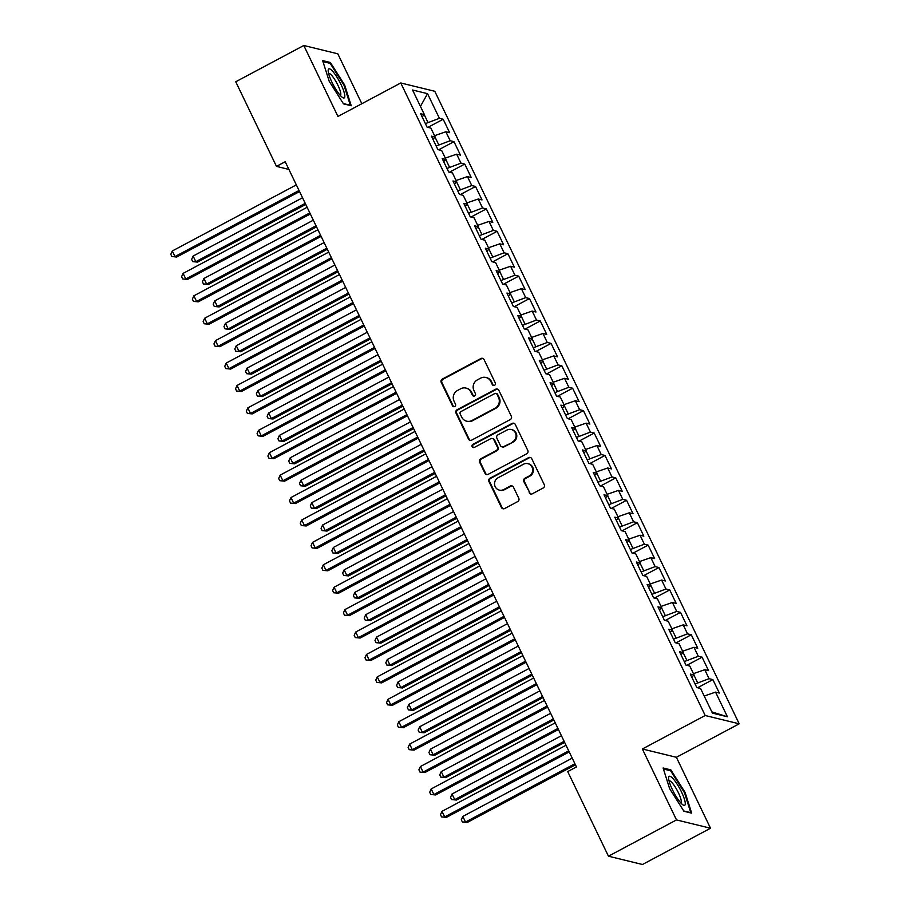 <?xml version="1.0" encoding="UTF-8"?>
<svg xmlns="http://www.w3.org/2000/svg" width="910" height="910" viewBox="0 0 910 910"><rect width="100%" height="100%" fill="white"/><g stroke="black" fill="none" stroke-linecap="round" stroke-linejoin="round"><path stroke-width="1.36" d="M494.551 385.305A1.74 1.672 -76.3 0 0 495.313 382.974L484.063 359.598A2.48 2.377 -76.3 0 0 480.855 358.54L442.317 379.072A2.48 2.377 -76.3 0 0 441.236 382.416L452.486 405.792A1.74 1.672 -76.3 0 0 454.727 406.531A1.74 1.672 -76.3 0 0 455.489 404.188L454.033 401.162A7.951 7.621 -76.3 0 1 457.491 390.481L460.699 388.763A7.951 7.621 -76.3 0 1 470.948 392.153L472.404 395.179A1.74 1.672 -76.3 0 0 474.645 395.918A1.74 1.672 -76.3 0 0 475.395 393.586L473.939 390.561A7.951 7.621 -76.3 0 1 477.409 379.868L480.616 378.15A7.951 7.621 -76.3 0 1 490.854 381.54L492.31 384.566A1.74 1.672 -76.3 0 0 494.551 385.305M529.165 492.719A2.48 2.377 -76.3 0 0 532.361 493.777L543.179 488.01A2.48 2.377 -76.3 0 0 544.26 484.677L531.759 458.708A2.48 2.377 -76.3 0 0 528.562 457.65L490.024 478.194A2.48 2.377 -76.3 0 0 488.943 481.526L501.433 507.496A2.48 2.377 -76.3 0 0 504.629 508.553L517.699 501.592A2.48 2.377 -76.3 0 0 518.78 498.248L513.433 487.134A2.48 2.377 -76.3 0 0 510.226 486.076L503.753 489.534A6.643 6.37 -76.3 0 1 494.562 484.461A6.643 6.37 -76.3 0 1 498.088 477.761L523.466 464.236A6.643 6.37 -76.3 0 1 532.646 469.31A6.643 6.37 -76.3 0 1 529.131 476.01L524.899 478.262A2.48 2.377 -76.3 0 0 523.819 481.606L529.859 492.89A2.48 2.377 -76.3 0 0 531.065 494.05M676.505 819.921L710.517 828.236L676.38 757.291L642.369 748.987L676.505 819.921L608.449 856.196L567.726 771.578L576.451 766.925L285.194 161.73L276.469 166.382L288.891 169.419M642.369 748.987L705.193 715.51L400.764 82.969L434.775 91.273L739.204 723.814L705.193 715.51M361.827 103.717L337.815 53.804L303.803 45.5L337.94 116.446L400.764 82.969M303.803 45.5L235.747 81.763L276.469 166.382M510.248 419.59A2.48 2.377 -76.3 0 0 511.329 416.245L498.828 390.288A2.48 2.377 -76.3 0 0 495.632 389.23L457.093 409.762A2.48 2.377 -76.3 0 0 456.012 413.106L468.502 439.064A2.48 2.377 -76.3 0 0 471.698 440.122L510.248 419.59M515.299 424.504L527.789 450.461A2.48 2.377 -76.3 0 1 526.708 453.806L488.17 474.337A2.48 2.377 -76.3 0 1 484.973 473.28L479.615 462.166A2.48 2.377 -76.3 0 1 480.707 458.822L496.337 450.495A2.48 2.377 -76.3 0 0 497.417 447.163L493.868 439.792A2.48 2.377 -76.3 0 0 490.672 438.722L474.394 447.401A1.74 1.672 -76.3 0 1 471.994 446.071A1.74 1.672 -76.3 0 1 472.916 444.319L512.102 423.434A2.48 2.377 -76.3 0 1 515.299 424.504M427.916 127.377L443.181 119.233L439.405 118.311L427.541 93.662L412.548 89.999L424.413 114.649L420.625 113.727L427.097 127.172L430.885 128.105L435.196 137.069L431.42 136.147L437.892 149.593L441.668 150.514L445.98 159.477L442.203 158.556L448.675 172.001L452.452 172.934L456.774 181.898L452.987 180.976L459.459 194.421L463.247 195.343L467.558 204.306L463.781 203.385L470.254 216.83L474.03 217.763L478.341 226.726L474.565 225.805L481.037 239.25L484.814 240.172L489.136 249.135L485.349 248.214L491.821 261.659L495.609 262.592L499.92 271.555L496.143 270.634L502.616 284.079L506.392 285.001L510.703 293.964L506.927 293.043L513.399 306.488L517.187 307.421L521.498 316.384L517.71 315.463L524.183 328.908L527.971 329.829L532.282 338.793L528.505 337.872L534.978 351.328L538.754 352.25L543.077 361.213L539.289 360.292L545.761 373.737L549.549 374.658L553.86 383.622L550.072 382.7L556.545 396.157L560.332 397.078L564.644 406.042L560.867 405.121L567.339 418.566L571.116 419.487L575.438 428.451L571.651 427.529L578.123 440.986L581.911 441.907L586.222 450.871L582.434 449.95L588.907 463.395L592.694 464.316L597.005 473.291L593.229 472.358L599.701 485.815L603.478 486.736L607.8 495.7L604.012 494.778L610.485 508.224L614.273 509.145L618.584 518.12L614.796 517.187L621.268 530.644L625.056 531.565L629.367 540.529L625.591 539.607L632.063 553.053L635.84 553.974L640.162 562.949L636.374 562.016L642.847 575.473L646.635 576.394L650.946 585.357L647.158 584.436L653.63 597.881L657.418 598.803L661.729 607.778L657.953 606.845L664.425 620.302L668.202 621.223L672.524 630.186L668.736 629.265L675.209 642.71L678.996 643.632L683.308 652.606L679.52 651.674L685.992 665.13L689.78 666.052L694.091 675.015L690.315 674.094L696.787 687.539L700.563 688.461L712.439 713.121L727.431 716.784L711.825 711.859M443.181 119.233L449.654 132.689L445.877 131.768L450.188 140.731L436.174 146.032M438.7 149.786L453.976 141.653L450.188 140.731M453.976 141.653L460.449 155.098L456.661 154.177L460.972 163.14L446.969 168.452M449.495 172.206L464.76 164.073L460.972 163.14M464.76 164.073L471.232 177.518L467.444 176.597L471.767 185.56L457.753 190.873M460.278 194.615L475.543 186.482L471.767 185.56M475.543 186.482L482.016 199.927L478.239 199.006L482.55 207.969L468.536 213.281M471.061 217.035L486.338 208.902L482.55 207.969M486.338 208.902L492.81 222.347L489.023 221.426L493.334 230.389L479.331 235.701M481.856 239.444L497.122 231.311L493.334 230.389M497.122 231.311L503.594 244.756L499.806 243.835L504.129 252.798L490.115 258.11M492.64 261.864L507.905 253.731L504.129 252.798M507.905 253.731L514.377 267.176L510.601 266.255L514.912 275.218L500.898 280.53M503.423 284.273L518.7 276.139L514.912 275.218M518.7 276.139L525.172 289.585L521.385 288.663L525.707 297.627L511.693 302.939M514.218 306.693L529.484 298.56L525.707 297.627M529.484 298.56L535.956 312.005L532.179 311.084L536.49 320.047L522.476 325.359M525.002 329.101L540.267 320.968L536.49 320.047M540.267 320.968L546.739 334.414L542.963 333.492L547.274 342.456L533.26 347.768M535.785 351.522L551.062 343.388L547.274 342.456M551.062 343.388L557.534 356.834L553.746 355.912L558.069 364.876L544.055 370.188M546.58 373.942L561.845 365.797L558.069 364.876M561.845 365.797L568.318 379.242L564.541 378.321L568.852 387.285L554.838 392.597M557.364 396.35L572.629 388.217L568.852 387.285M572.629 388.217L579.101 401.663L575.325 400.741L579.636 409.705L565.622 415.017M568.147 418.771L583.424 410.626L579.636 409.705M583.424 410.626L589.896 424.083L586.108 423.15L590.431 432.113L576.417 437.426M578.942 441.179L594.207 433.046L590.431 432.113M594.207 433.046L600.68 446.491L596.903 445.57L601.214 454.534L587.2 459.846M589.726 463.599L604.991 455.455L601.214 454.534M604.991 455.455L611.463 468.912L607.687 467.979L611.998 476.954L597.984 482.254M600.509 486.008L615.786 477.875L611.998 476.954M615.786 477.875L622.258 491.32L618.47 490.399L622.793 499.362L608.779 504.675M611.304 508.428L626.569 500.284L622.793 499.362M626.569 500.284L633.041 513.74L629.265 512.808L633.576 521.783L619.562 527.083M622.087 530.837L637.364 522.704L633.576 521.783M637.364 522.704L643.836 536.149L640.048 535.228L644.36 544.191L630.346 549.503M632.871 553.257L648.147 545.113L644.36 544.191M648.147 545.113L654.62 558.569L650.832 557.637L655.154 566.611L641.14 571.912M643.666 575.666L658.931 567.533L655.154 566.611M658.931 567.533L665.403 580.978L661.627 580.057L665.938 589.02L651.924 594.332M654.449 598.086L669.726 589.942L665.938 589.02M669.726 589.942L676.198 603.398L672.41 602.465L676.721 611.44L662.707 616.741M665.233 620.495L680.509 612.362L676.721 611.44M680.509 612.362L686.982 625.807L683.194 624.886L687.516 633.849L673.502 639.161M676.028 642.915L691.293 634.77L687.516 633.849M691.293 634.77L697.765 648.227L693.989 647.294L698.3 656.269L684.286 661.57M686.811 665.324L702.088 657.191L698.3 656.269M702.088 657.191L708.56 670.636L704.772 669.714L709.083 678.678L695.069 683.99M697.595 687.744L712.871 679.599L709.083 678.678M712.871 679.599L719.344 693.056L715.556 692.123L727.431 716.784M694.091 675.015L691.759 677.108M715.556 692.123L704.215 696.048M683.308 652.606L680.976 654.688M697.583 682.648L693.966 675.129M704.772 669.714L693.431 673.628M672.524 630.186L670.192 632.279M686.8 660.239L683.183 652.72M693.989 647.294L682.636 651.219M661.729 607.778L659.397 609.859M676.016 637.819L672.388 630.3M683.194 624.886L671.853 628.799M650.946 585.357L648.614 587.451M665.221 615.41L661.604 607.891M672.41 602.465L661.069 606.39M640.162 562.949L637.83 565.03M654.438 592.99L650.821 585.471M661.627 580.057L650.275 583.97M629.367 540.529L627.035 542.622M643.643 570.581L640.026 563.062M650.832 557.637L639.491 561.561M618.584 518.12L616.252 520.202M632.86 548.161L629.242 540.642M640.048 535.228L628.708 539.141M607.8 495.7L605.468 497.793M622.076 525.752L618.459 518.234M629.265 512.808L617.913 516.732M597.005 473.291L594.674 475.373M611.281 503.332L607.664 495.813M618.47 490.399L607.129 494.312M586.222 450.871L583.89 452.964M600.498 480.924L596.88 473.405M607.687 467.979L596.346 471.903M575.438 428.451L573.095 430.544M589.714 458.503L586.097 450.985M596.903 445.57L585.551 449.483M564.644 406.042L562.312 408.135M578.919 436.095L575.302 428.576M586.108 423.15L574.767 427.074M553.86 383.622L551.528 385.715M568.136 413.675L564.518 406.156M575.325 400.741L563.984 404.654M543.077 361.213L540.733 363.306M557.352 391.266L553.735 383.747M564.541 378.321L553.189 382.245M532.282 338.793L529.95 340.886M546.557 368.846L542.94 361.327M553.746 355.912L542.405 359.825M521.498 316.384L519.166 318.477M535.774 346.437L532.157 338.918M542.963 333.492L531.622 337.417M510.703 293.964L508.372 296.057M524.99 324.017L521.373 316.498M532.179 311.084L520.827 314.997M499.92 271.555L497.588 273.648M514.196 301.608L510.578 294.089M521.385 288.663L510.044 292.588M489.136 249.135L486.804 251.228M503.412 279.188L499.795 271.669M510.601 266.255L499.249 270.168M478.341 226.726L476.01 228.808M492.628 256.768L489.011 249.249M499.806 243.835L488.465 247.748M467.558 204.306L465.226 206.399M481.834 234.359L478.216 226.84M489.023 221.426L477.682 225.339M456.774 181.898L454.443 183.979M471.05 211.939L467.433 204.42M478.239 199.006L466.887 202.919M445.98 159.477L443.648 161.57M460.267 189.53L456.638 182.011M467.444 176.597L456.103 180.51M435.196 137.069L432.864 139.15M449.472 167.11L445.854 159.591M456.661 154.177L445.32 158.09M424.413 114.649L422.081 116.742M438.688 144.701L435.071 137.182M445.877 131.768L434.525 135.681M608.449 856.196L642.46 864.5L710.517 828.236M676.38 757.291L739.204 723.814M439.405 118.311L425.391 123.624M427.905 122.281L424.276 114.762M427.541 93.662L420.443 106.413M351.214 105.742L344.674 85.051L330.387 62.483L322.652 60.595L329.204 81.274L343.479 103.854L351.214 105.742M670.841 769.883L663.106 767.994L669.646 788.686L683.933 811.254L691.657 813.142L685.116 792.462L670.841 769.883L669.646 770.52M493.755 385.499A1.74 1.672 -76.3 0 1 493.004 384.737L491.548 381.711A7.951 7.621 -76.3 0 0 486.588 377.639L485.894 377.468M465.977 388.081L466.671 388.251A7.951 7.621 -76.3 0 1 471.642 392.324L473.098 395.349A1.74 1.672 -76.3 0 0 473.848 396.112M482.846 358.438A2.48 2.377 -76.3 0 0 481.561 358.699L443.011 379.242A2.48 2.377 -76.3 0 0 441.93 382.587L453.18 405.962A1.74 1.672 -76.3 0 0 453.931 406.724M497.622 389.127A2.48 2.377 -76.3 0 0 496.325 389.4L457.787 409.932A2.48 2.377 -76.3 0 0 456.706 413.276L469.196 439.234A2.48 2.377 -76.3 0 0 470.413 440.394M496.997 394.303A1.74 1.672 -76.3 0 0 494.756 393.564L460.926 411.593A1.74 1.672 -76.3 0 0 460.176 413.925L461.711 417.121A7.951 7.621 -76.3 0 0 471.949 420.511L495.074 408.18A7.951 7.621 -76.3 0 0 498.532 397.499L496.997 394.303L497.69 394.474A1.74 1.672 -76.3 0 0 496.61 393.586L495.916 393.416M466.671 421.193L467.365 421.353A7.951 7.621 -76.3 0 0 472.643 420.682L471.949 420.511M497.69 394.474L499.226 397.659A7.951 7.621 -76.3 0 1 495.768 408.351L472.643 420.682M492.321 438.518L493.015 438.688A2.48 2.377 -76.3 0 1 494.562 439.951L498.111 447.322A2.48 2.377 -76.3 0 1 497.031 450.666L481.401 458.993A2.48 2.377 -76.3 0 0 480.309 462.337L485.667 473.45A2.48 2.377 -76.3 0 0 486.873 474.611M514.082 423.343A2.48 2.377 -76.3 0 0 512.796 423.605L473.609 444.489A1.74 1.672 -76.3 0 0 473.598 447.595M512.558 441.85A6.643 6.37 -76.3 0 0 511.295 429.52A6.643 6.37 -76.3 0 0 506.893 430.089L497.952 434.843A2.48 2.377 -76.3 0 0 496.871 438.188L500.409 445.559A2.48 2.377 -76.3 0 0 503.617 446.617L513.251 442.021A6.643 6.37 -76.3 0 0 511.989 429.691L511.295 429.52M501.967 446.833L502.661 447.003A2.48 2.377 -76.3 0 0 504.311 446.787L503.617 446.617M513.251 442.021L504.311 446.787M527.868 463.668L528.562 463.838A6.643 6.37 -76.3 0 1 529.825 476.18L525.593 478.433A2.48 2.377 -76.3 0 0 524.513 481.777L529.859 492.89M499.34 490.103L500.034 490.274A6.643 6.37 -76.3 0 0 504.447 489.705L503.753 489.534M512.216 485.974A2.48 2.377 -76.3 0 0 510.92 486.247L504.447 489.705M530.553 457.548A2.48 2.377 -76.3 0 0 529.256 457.821L490.717 478.353A2.48 2.377 -76.3 0 0 489.637 481.697L502.127 507.666A2.48 2.377 -76.3 0 0 503.344 508.826M344.037 85.392L344.674 85.051M329.192 63.12L330.387 62.483M684.491 792.792L685.116 792.462M302.529 197.766L193.125 256.063L195.821 261.671L197.561 262.091L305.749 204.443M197.561 262.091L192.704 261.625L195.821 261.671L305.225 203.374M192.704 261.625L191.623 259.384L193.125 256.063M299.026 190.486L175.004 256.575L172.308 250.978L296.33 184.889M299.549 191.566L176.733 257.007L171.876 256.54L170.796 254.299L172.308 250.978M176.733 257.007L171.876 256.54M313.324 220.186L203.92 278.483L206.615 284.079L208.344 284.5L316.532 226.863M208.344 284.5L203.487 284.034L206.615 284.079L316.02 225.782M203.487 284.034L202.407 281.793L203.92 278.483M324.108 242.595L214.703 300.891L217.399 306.499L219.139 306.92L327.316 249.272M219.139 306.92L214.271 306.454L217.399 306.499L326.804 248.202M214.271 306.454L213.202 304.213L214.703 300.891M309.821 212.906L185.788 278.995L183.092 273.387L307.125 207.298M310.333 213.975L187.528 279.415L182.671 278.949L181.59 276.708L183.092 273.387M187.528 279.415L182.671 278.949M320.604 235.315L196.583 301.403L193.875 295.807L317.909 229.718M321.116 236.395L198.312 301.836L193.455 301.369L192.374 299.128L193.875 295.807M198.312 301.836L193.455 301.369M344.822 96.562A16.448 3.526 61.9 0 0 336.905 77.066A16.448 3.526 61.9 0 0 328.169 70.229A16.448 3.526 61.9 0 0 328.157 70.605A16.448 3.526 61.9 0 0 333.39 85.051A16.448 3.526 61.9 0 0 342.467 97.45A16.448 3.526 61.9 0 0 344.822 96.562M340.317 95.47A12.456 2.673 61.9 0 0 340.363 95.448A12.456 2.673 61.9 0 0 340.818 94.424A12.456 2.673 61.9 0 0 335.858 81.388A12.456 2.673 61.9 0 0 328.658 73.46A12.456 2.673 61.9 0 0 328.612 73.494M322.982 61.596L330.159 63.359L343.991 85.233L350.327 105.264L343.286 103.547M685.276 803.974A16.448 3.526 61.9 0 0 677.347 784.477A16.448 3.526 61.9 0 0 668.622 777.629A16.448 3.526 61.9 0 0 668.611 778.005A16.448 3.526 61.9 0 0 673.832 792.462A16.448 3.526 61.9 0 0 682.921 804.861A16.448 3.526 61.9 0 0 685.276 803.974M680.771 802.87A12.456 2.673 61.9 0 0 680.816 802.847A12.456 2.673 61.9 0 0 681.271 801.835A12.456 2.673 61.9 0 0 676.312 788.799A12.456 2.673 61.9 0 0 669.1 780.871A12.456 2.673 61.9 0 0 669.055 780.894M663.424 769.007L670.613 770.759L684.445 792.633L690.781 812.676L683.74 810.958M334.891 265.015L225.487 323.312L228.182 328.908L229.923 329.329L338.111 271.692M229.923 329.329L225.066 328.863L228.182 328.908L337.587 270.611M225.066 328.863L223.985 326.622L225.487 323.312M345.686 287.423L236.281 345.72L238.977 351.328L240.706 351.749L348.894 294.101M240.706 351.749L235.849 351.283L238.977 351.328L348.382 293.031M235.849 351.283L234.769 349.042L236.281 345.72M331.388 257.735L207.366 323.823L204.67 318.216L328.692 252.127M331.911 258.804L209.095 324.244L204.238 323.778L203.157 321.537L204.67 318.216M209.095 324.244L204.238 323.778M342.183 280.144L218.15 346.232L215.454 340.636L339.487 274.547M342.695 281.224L219.89 346.664L215.033 346.198L213.952 343.957L215.454 340.636M219.89 346.664L215.033 346.198M356.47 309.844L247.065 368.14L249.761 373.737L251.501 374.158L359.677 316.521M251.501 374.158L246.633 373.691L249.761 373.737L359.166 315.44M246.633 373.691L245.563 371.451L247.065 368.14M352.966 302.564L228.945 368.652L226.237 363.045L350.27 296.956M353.489 303.633L230.674 369.073L225.816 368.607L224.736 366.366L226.237 363.045M230.674 369.073L225.816 368.607M367.253 332.252L257.849 390.549L260.544 396.157L262.285 396.578L370.472 338.929M262.285 396.578L257.428 396.112L260.544 396.157L369.949 337.86M257.428 396.112L256.347 393.871L257.849 390.549M363.75 324.984L239.728 391.072L237.032 385.465L361.054 319.376M364.273 326.053L241.457 391.493L236.6 391.027L235.519 388.786L237.032 385.465M241.457 391.493L236.6 391.027M378.048 354.673L268.643 412.969L271.339 418.566L273.068 418.998L381.256 361.35M273.068 418.998L268.211 418.52L271.339 418.566L380.744 360.269M268.211 418.52L267.13 416.279L268.643 412.969M374.545 347.392L250.512 413.481L247.816 407.873L371.849 341.785M375.057 348.462L252.252 413.902L247.395 413.436L246.314 411.195L247.816 407.873M252.252 413.902L247.395 413.436M388.832 377.081L279.427 435.378L282.123 440.986L283.863 441.407L392.039 383.758M283.863 441.407L278.995 440.94L282.123 440.986L391.527 382.689M278.995 440.94L277.925 438.7L279.427 435.378M385.328 369.813L261.306 435.901L258.611 430.293L382.632 364.205M385.851 370.882L263.036 436.322L258.178 435.856L257.098 433.615L258.611 430.293M263.036 436.322L258.178 435.856M399.615 399.501L290.21 457.798L292.918 463.395L294.647 463.827L402.834 406.178M294.647 463.827L289.789 463.361L292.918 463.395L402.311 405.098M289.789 463.361L288.709 461.108L290.21 457.798M396.112 392.221L272.09 458.31L269.394 452.702L393.416 386.613M396.635 393.291L273.819 458.731L268.962 458.265L267.881 456.024L269.394 452.702M273.819 458.731L268.962 458.265M410.41 421.91L301.005 480.207L303.701 485.815L305.43 486.236L413.618 428.587M305.43 486.236L300.573 485.769L303.701 485.815L413.106 427.518M300.573 485.769L299.492 483.528L301.005 480.207M406.906 414.641L282.873 480.73L280.178 475.122L404.211 409.034M407.418 415.711L284.614 481.151L279.757 480.685L278.676 478.444L280.178 475.122M284.614 481.151L279.757 480.685M421.193 444.33L311.789 502.627L314.485 508.224L316.225 508.656L424.413 451.007M316.225 508.656L311.368 508.189L314.485 508.224L423.889 449.927M311.368 508.189L310.287 505.937L311.789 502.627M417.69 437.05L293.668 503.139L290.973 497.531L414.994 431.442M418.213 438.12L295.397 503.56L290.54 503.093L289.46 500.853L290.973 497.531M295.397 503.56L290.54 503.093M431.977 466.739L322.572 525.036L325.279 530.644L327.009 531.065L435.196 473.416M327.009 531.065L322.151 530.598L325.279 530.644L434.673 472.347M322.151 530.598L321.071 528.357L322.572 525.036M428.485 459.47L304.452 525.559L301.756 519.951L425.778 453.862M428.997 460.54L306.192 525.98L301.324 525.514L300.243 523.273L301.756 519.951M306.192 525.98L301.324 525.514M442.772 489.159L333.367 547.456L336.063 553.053L337.792 553.485L445.98 495.836M337.792 553.485L332.935 553.018L336.063 553.053L445.468 494.756M332.935 553.018L331.854 550.777L333.367 547.456M439.268 481.879L315.235 547.968L312.539 542.371L436.572 476.271M439.78 482.948L316.976 548.389L312.119 547.922L311.038 545.682L312.539 542.371M316.976 548.389L312.119 547.922M453.555 511.568L344.151 569.865L346.846 575.473L348.587 575.893L456.774 518.245M348.587 575.893L343.73 575.427L346.846 575.473L456.251 517.176M343.73 575.427L342.649 573.186L344.151 569.865M450.052 504.299L326.03 570.388L323.334 564.78L447.356 498.691M450.575 505.368L327.759 570.809L322.902 570.342L321.822 568.102L323.334 564.78M327.759 570.809L322.902 570.342M464.339 533.988L354.934 592.285L357.641 597.881L359.37 598.314L467.558 540.665M359.37 598.314L354.513 597.847L357.641 597.881L467.035 539.585M354.513 597.847L353.433 595.606L354.934 592.285M460.847 526.708L336.814 592.797L334.118 587.2L458.139 521.111M461.359 527.777L338.554 593.218L333.686 592.751L332.616 590.51L334.118 587.2M338.554 593.218L333.686 592.751M475.134 556.397L365.729 614.694L368.425 620.302L370.154 620.722L478.341 563.074M370.154 620.722L365.297 620.256L368.425 620.302L477.83 562.005M365.297 620.256L364.216 618.015L365.729 614.694M471.63 549.128L347.597 615.217L344.901 609.609L468.934 543.52M472.142 550.197L349.338 615.638L344.48 615.171L343.4 612.931L344.901 609.609M349.338 615.638L344.48 615.171M485.917 578.817L376.512 637.114L379.208 642.71L380.949 643.142L489.136 585.494M380.949 643.142L376.092 642.676L379.208 642.71L488.613 584.413M376.092 642.676L375.011 640.435L376.512 637.114M482.414 571.537L358.392 637.626L355.696 632.029L479.718 565.94M482.937 572.617L360.121 638.046L355.264 637.58L354.183 635.339L355.696 632.029M360.121 638.046L355.264 637.58M496.701 601.226L387.307 659.522L390.003 665.13L391.732 665.551L499.92 607.903M391.732 665.551L386.875 665.085L390.003 665.13L499.408 606.833M386.875 665.085L385.795 662.844L387.307 659.522M493.209 593.957L369.176 660.046L366.48 654.438L490.513 588.349M493.721 595.026L370.916 660.467L366.048 660L364.978 657.759L366.48 654.438M370.916 660.467L366.048 660M507.496 623.646L398.091 681.943L400.787 687.539L402.527 687.971L510.703 630.323M402.527 687.971L397.659 687.505L400.787 687.539L510.191 629.242M397.659 687.505L396.578 685.264L398.091 681.943M503.992 616.366L379.959 682.455L377.263 676.858L501.296 610.769M504.504 617.446L381.7 682.875L376.842 682.409L375.762 680.168L377.263 676.858M381.7 682.875L376.842 682.409M518.279 646.054L408.874 704.351L411.57 709.959L413.311 710.38L521.498 652.732M413.311 710.38L408.453 709.914L411.57 709.959L520.975 651.662M408.453 709.914L407.373 707.673L408.874 704.351M514.776 638.786L390.754 704.875L388.058 699.267L512.08 633.178M515.299 639.855L392.483 705.295L387.626 704.829L386.545 702.588L388.058 699.267M392.483 705.295L387.626 704.829M529.063 668.475L419.669 726.771L422.365 732.368L424.094 732.8L532.282 675.152M424.094 732.8L419.237 732.334L422.365 732.368L531.77 674.071M419.237 732.334L418.156 730.093L419.669 726.771M525.571 661.195L401.537 727.283L398.842 721.687L522.875 655.598M526.082 662.275L403.278 727.716L398.409 727.238L397.34 724.997L398.842 721.687M403.278 727.716L398.409 727.238M539.857 690.883L430.453 749.18L433.149 754.788L434.889 755.209L543.065 697.56M434.889 755.209L430.021 754.743L433.149 754.788L542.553 696.491M430.021 754.743L428.94 752.502L430.453 749.18M536.354 683.615L412.321 749.703L409.625 744.096L533.658 678.007M536.866 684.684L414.061 750.124L409.204 749.658L408.124 747.417L409.625 744.096M414.061 750.124L409.204 749.658M550.641 713.303L441.236 771.6L443.932 777.197L445.673 777.629L553.86 719.981M445.673 777.629L440.815 777.163L443.932 777.197L553.337 718.911M440.815 777.163L439.735 774.922L441.236 771.6M547.137 706.023L423.116 772.112L420.42 766.516L544.442 700.427M547.661 707.104L424.845 772.544L419.988 772.078L418.907 769.826L420.42 766.516M424.845 772.544L419.988 772.078M561.424 735.712L452.031 794.009L454.727 799.617L456.456 800.038L564.644 742.389M456.456 800.038L451.599 799.571L454.727 799.617L564.132 741.32M451.599 799.571L450.518 797.331L452.031 794.009M557.932 728.444L433.899 794.532L431.203 788.924L555.236 722.836M558.444 729.513L435.64 794.953L430.771 794.487L429.702 792.246L431.203 788.924M435.64 794.953L430.771 794.487M572.219 758.132L462.815 816.429L465.51 822.037L467.251 822.458L575.427 764.809M467.251 822.458L462.382 821.992L465.51 822.037L574.915 763.74M462.382 821.992L461.313 819.751L462.815 816.429M568.716 750.852L444.683 816.941L441.987 811.345L566.02 745.256M569.228 751.933L446.423 817.373L441.566 816.907L440.486 814.666L441.987 811.345M446.423 817.373L441.566 816.907M491.548 381.711L490.854 381.54M473.098 395.349L472.404 395.179M471.642 392.324L470.948 392.153M453.18 405.962L452.486 405.792M441.93 382.587L441.236 382.416M443.011 379.242L442.317 379.072M481.561 358.699L480.855 358.54M493.004 384.737L492.31 384.566M469.196 439.234L468.502 439.064M456.706 413.276L456.012 413.106M457.787 409.932L457.093 409.762M496.325 389.4L495.632 389.23M495.768 408.351L495.074 408.18M499.226 397.659L498.532 397.499M485.667 473.45L484.973 473.28M480.309 462.337L479.615 462.166M481.401 458.993L480.707 458.822M497.031 450.666L496.337 450.495M498.111 447.322L497.417 447.163M494.562 439.951L493.868 439.792M473.609 444.489L472.916 444.319M512.796 423.605L512.102 423.434M524.513 481.777L523.819 481.606M525.593 478.433L524.899 478.262M529.825 476.18L529.131 476.01M510.92 486.247L510.226 486.076M502.127 507.666L501.433 507.496M489.637 481.697L488.943 481.526M490.717 478.353L490.024 478.194M529.256 457.821L528.562 457.65"/></g></svg>
